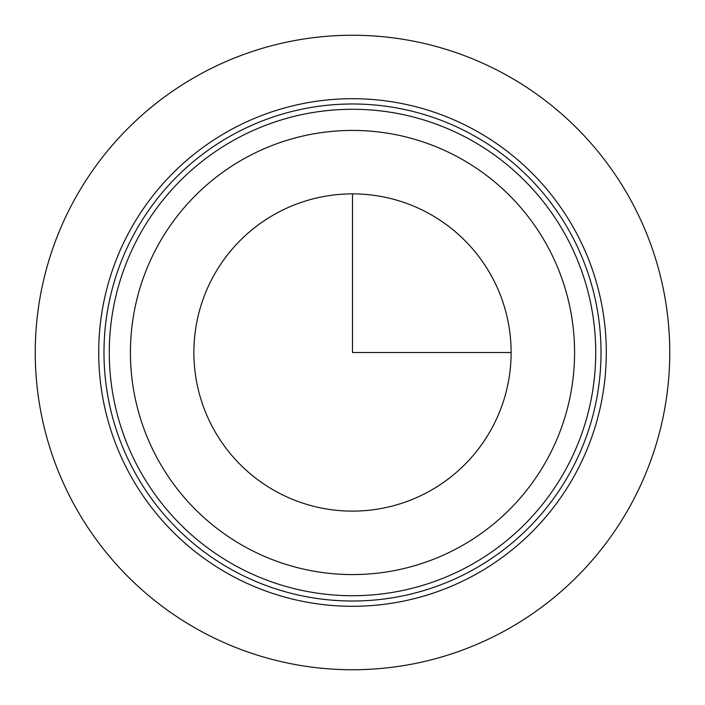<?xml version="1.0" encoding="UTF-8"?>
<svg xmlns="http://www.w3.org/2000/svg" width="705" height="705" viewBox="0 0 705 705"><rect width="100%" height="100%" fill="white"/><g stroke="black" fill="none" stroke-linecap="round" stroke-linejoin="round"><path stroke-width="1.06" d="M213.298 276.448A158.625 158.625 0 0 1 428.552 213.298A158.625 158.625 0 0 1 491.702 428.552A158.625 158.625 0 0 1 276.448 491.702A158.625 158.625 0 0 1 213.298 276.448M565.948 469.107A243.225 243.225 0 0 1 235.893 565.948A243.225 243.225 0 0 1 139.052 235.893A243.225 243.225 0 0 1 469.107 139.052A243.225 243.225 0 0 1 565.948 469.107A243.225 243.225 0 0 1 235.893 565.948A243.225 243.225 0 0 1 139.052 235.893A243.225 243.225 0 0 1 469.107 139.052A243.225 243.225 0 0 1 565.948 469.107M129.773 230.826A253.8 253.8 0 0 1 474.174 129.773A253.8 253.8 0 0 1 575.227 474.174A253.8 253.8 0 0 1 230.826 575.227A253.8 253.8 0 0 1 129.773 230.826M352.5 193.875L352.5 352.5L511.125 352.5M669.75 352.5A317.25 317.25 0 0 1 352.5 669.75A317.25 317.25 0 0 1 35.25 352.5A317.25 317.25 0 0 1 352.5 35.25A317.25 317.25 0 0 1 669.75 352.5M157.612 246.027A222.075 222.075 0 0 1 458.973 157.612A222.075 222.075 0 0 1 547.388 458.973A222.075 222.075 0 0 1 246.027 547.388A222.075 222.075 0 0 1 157.612 246.027M570.592 471.645A248.512 248.512 0 0 1 233.355 570.592A248.512 248.512 0 0 1 134.408 233.355A248.512 248.512 0 0 1 471.645 134.408A248.512 248.512 0 0 1 570.592 471.645"/></g></svg>
